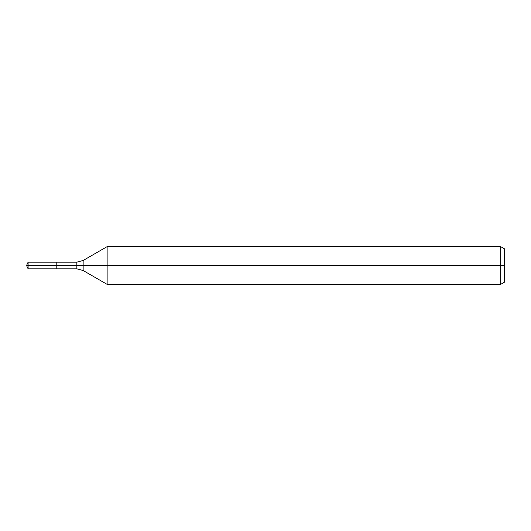 <?xml version="1.0" encoding="UTF-8"?>
<svg xmlns="http://www.w3.org/2000/svg" width="531" height="531" viewBox="0 0 531 531"><rect width="100%" height="100%" fill="white"/><g stroke="black" fill="none" stroke-linecap="round" stroke-linejoin="round"><path stroke-width="0.8" d="M500.68 284.364L500.68 246.636L504.45 248.813L504.45 282.187L500.68 284.364L107.129 284.364L107.129 246.636L83.141 260.482L83.141 270.518L76.856 268.832L56.797 268.832L56.797 262.168L28.103 262.168L28.103 265.5L26.55 265.5L28.103 268.832L28.103 265.5L56.797 265.5L26.55 265.5L504.45 265.5M28.103 268.832L56.797 268.832L56.797 262.168L76.856 262.168L76.856 268.832M500.68 246.636L107.129 246.636M83.141 270.518L107.129 284.364M83.141 260.482L76.856 262.168M26.55 265.5L28.103 262.168"/></g></svg>
